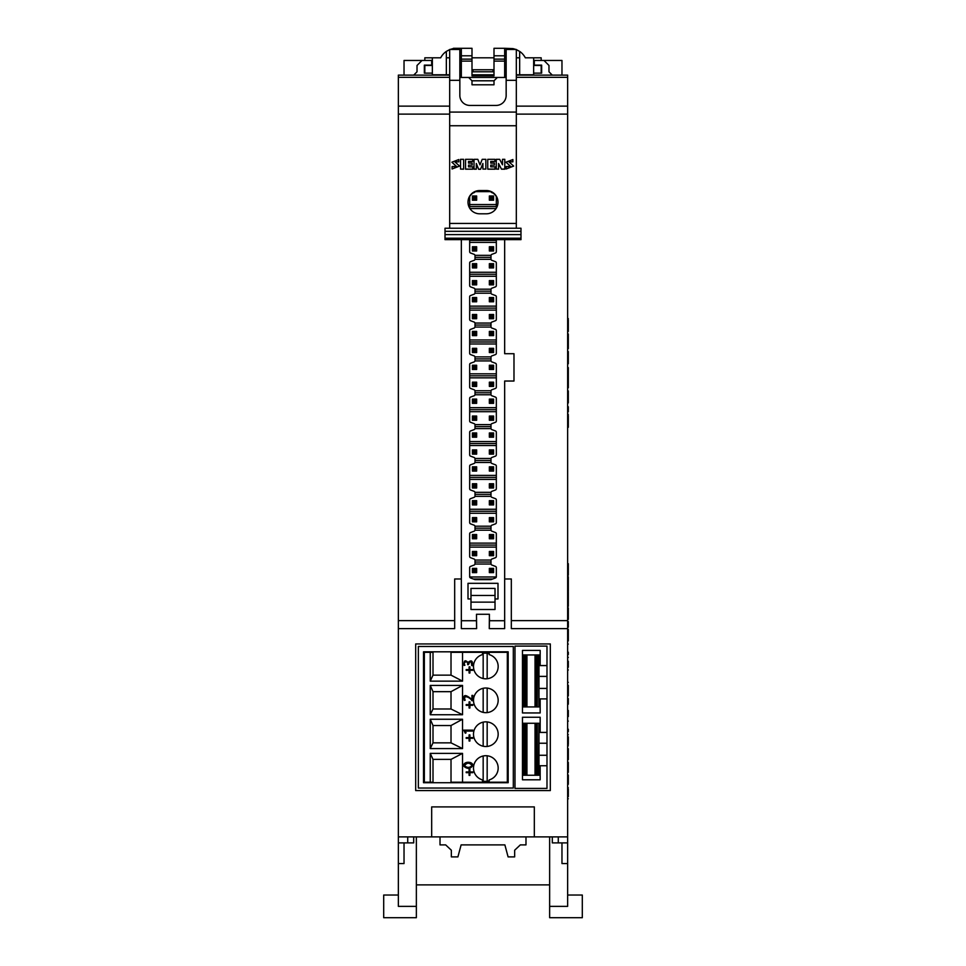 <?xml version="1.0" encoding="UTF-8"?>
<svg xmlns="http://www.w3.org/2000/svg" width="966" height="966" viewBox="0 0 966 966"><rect width="100%" height="100%" fill="white"/><g stroke="black" fill="none" stroke-linecap="round" stroke-linejoin="round"><path stroke-width="1.45" d="M546.985 732.421L546.985 646.121L514.987 646.121L514.987 788.401L546.985 788.401L546.985 732.421L540.163 732.421L540.163 717.255L522.473 717.255L522.473 779.791L540.163 779.791L540.163 765.748L546.985 765.748M538.98 665.574L540.163 665.574L540.163 650.408L522.473 650.408L522.473 712.944L540.163 712.944L540.163 698.901L546.985 698.901M540.163 665.574L546.985 665.574M540.163 698.901L538.98 698.901M522.992 698.901L522.992 688.42M522.473 688.42L522.992 665.574M540.163 765.748L538.98 765.748M522.992 765.748L522.992 755.267M522.473 755.267L522.992 732.421M538.98 732.421L540.163 732.421M538.98 755.267L546.985 755.267M538.98 743.24L546.985 743.24M538.98 688.42L546.985 688.42M538.98 676.393L546.985 676.393M483.169 722.157L483.169 746.223M487.166 746.452L487.166 721.928M490.994 291.189L475.006 291.189L490.994 291.189M491.018 289.196L474.982 289.196M496.331 276.264L469.669 276.264M496.331 274.259L469.669 274.259L496.331 274.259M489.351 386.412L489.351 382.186L493.578 382.186L493.578 386.412L489.351 386.412L490.68 385.084L492.249 385.084L492.249 383.514L490.68 383.514L490.68 385.084M489.351 382.186L490.68 383.514M492.249 385.084L493.578 386.412M493.578 382.186L492.249 383.514M489.351 250.991L489.351 246.753L493.578 246.753L493.578 250.991L489.351 250.991L490.68 249.651L492.249 249.651L492.249 248.093L490.68 248.093L490.68 249.651M489.351 246.753L490.68 248.093M492.249 249.651L493.578 250.991M493.578 246.753L492.249 248.093M490.994 257.342L475.006 257.342L490.994 257.342M491.018 255.338L474.982 255.338M496.331 242.406L469.669 242.406M496.331 240.413L469.669 240.413L496.331 240.413M489.17 653.765A13.331 13.331 0 0 0 483.169 653.306L483.169 678.518M483.169 653.306A13.331 13.331 0 0 0 482.505 653.427M487.166 678.736L487.166 653.306M472.422 267.92L472.422 263.682L476.649 263.682L476.649 267.92L472.422 267.92L473.751 266.58L475.32 266.58L475.32 265.022L473.751 265.022L473.751 266.58M473.751 265.022L472.422 263.682M476.649 263.682L475.32 265.022M476.649 267.92L475.32 266.58M489.351 352.554L489.351 348.328L493.578 348.328L493.578 352.554L489.351 352.554L490.68 351.226L492.249 351.226L492.249 349.656L490.68 349.656L490.68 351.226M489.351 348.328L490.68 349.656M492.249 351.226L493.578 352.554M493.578 348.328L492.249 349.656M496.331 477.397L469.669 477.397L496.331 477.397M496.331 475.405L469.669 475.405M491.018 462.473L474.982 462.473M490.994 460.48L475.006 460.48L490.994 460.48M489.351 521.833L489.351 517.607L493.578 517.607L493.578 521.833L489.351 521.833L490.68 520.505L492.249 520.505L492.249 518.935L490.68 518.935L490.68 520.505M489.351 517.607L490.68 518.935M492.249 520.505L493.578 521.833M493.578 517.607L492.249 518.935M489.351 301.778L489.351 297.54L493.578 297.54L493.578 301.778L489.351 301.778L490.68 300.438L492.249 300.438L492.249 298.868L490.68 298.868L490.68 300.438M489.351 297.54L490.68 298.868M492.249 300.438L493.578 301.778M493.578 297.54L492.249 298.868M567.646 318.587L568.31 318.587L567.646 319.746M568.31 319.746L568.31 331.229M472.422 471.058L472.422 466.82L476.649 466.82L476.649 471.058L472.422 471.058L473.751 469.718L475.32 469.718L475.32 468.16L473.751 468.16L473.751 469.718M473.751 468.16L472.422 466.82M476.649 466.82L475.32 468.16M476.649 471.058L475.32 469.718M475.163 212.906L476.649 213.401M472.422 386.412L472.422 382.186L476.649 382.186L476.649 386.412L472.422 386.412L473.751 385.084L475.32 385.084L475.32 383.514L473.751 383.514L473.751 385.084M473.751 383.514L472.422 382.186M476.649 382.186L475.32 383.514M476.649 386.412L475.32 385.084M472.422 572.621L472.422 568.394L476.649 568.394L476.649 572.621L472.422 572.621L473.751 571.292L475.32 571.292L475.32 569.723L473.751 569.723L473.751 571.292M473.751 569.723L472.422 568.394M476.649 568.394L475.32 569.723M476.649 572.621L475.32 571.292M489.351 538.762L489.351 534.536L493.578 534.536L493.578 538.762L489.351 538.762L490.68 537.434L492.249 537.434L492.249 535.864L490.68 535.864L490.68 537.434M489.351 534.536L490.68 535.864M492.249 537.434L493.578 538.762M493.578 534.536L492.249 535.864M567.646 411.806L568.31 411.806L568.31 406.758L567.646 406.758M489.351 437.2L489.351 432.961L493.578 432.961L493.578 437.2L489.351 437.2L490.68 435.871L492.249 435.871L492.249 434.302L490.68 434.302L490.68 435.871M489.351 432.961L490.68 434.302M492.249 435.871L493.578 437.2M493.578 432.961L492.249 434.302M472.422 301.778L472.422 297.54L476.649 297.54L476.649 301.778L472.422 301.778L473.751 300.438L475.32 300.438L475.32 298.868L473.751 298.868L473.751 300.438M473.751 298.868L472.422 297.54M476.649 297.54L475.32 298.868M476.649 301.778L475.32 300.438M483.169 688.299L483.169 712.377M487.166 712.594L487.166 688.082M472.422 318.708L472.422 314.469L476.649 314.469L476.649 318.708L472.422 318.708L473.751 317.367L475.32 317.367L475.32 315.797L473.751 315.797L473.751 317.367M473.751 315.797L472.422 314.469M476.649 314.469L475.32 315.797M476.649 318.708L475.32 317.367M496.331 341.976L469.669 341.976L496.331 341.976M496.331 339.984L469.669 339.984M491.018 327.051L474.982 327.051M490.994 325.047L475.006 325.047L490.994 325.047M491.018 458.476L474.982 458.476M496.331 445.543L469.669 445.543M496.331 443.551L469.669 443.551L496.331 443.551M538.654 706.931L522.992 706.931L522.992 654.948L538.98 654.948L538.98 706.931L538.654 654.948M536.371 706.931L536.371 654.948M525.601 706.931L525.601 654.948M523.318 706.931L523.318 654.948M567.646 390.916L568.31 390.916L567.646 390.747M568.31 390.916L568.31 402.931L567.646 402.931M496.331 545.114L469.669 545.114L496.331 545.114M496.331 543.121L469.669 543.121M491.018 530.189L474.982 530.189M490.994 528.185L475.006 528.185L490.994 528.185M490.994 494.326L475.006 494.326L490.994 494.326M491.018 492.334L474.982 492.334M496.331 479.402L469.669 479.402M472.422 420.27L472.422 416.044L476.649 416.044L476.649 420.27L472.422 420.27L473.751 418.942L475.32 418.942L475.32 417.372L473.751 417.372L473.751 418.942M473.751 417.372L472.422 416.044M476.649 416.044L475.32 417.372M476.649 420.27L475.32 418.942M489.351 420.27L489.351 416.044L493.578 416.044L493.578 420.27L489.351 420.27L490.68 418.942L492.249 418.942L492.249 417.372L490.68 417.372L490.68 418.942M489.351 416.044L490.68 417.372M492.249 418.942L493.578 420.27M493.578 416.044L492.249 417.372M489.351 200.204L489.351 195.977L493.578 195.977L493.578 200.204L489.351 200.204L490.68 198.875L492.249 198.875L492.249 197.306L490.68 197.306L490.68 198.875M489.351 195.977L490.68 197.306M492.249 198.875L493.578 200.204M493.578 195.977L492.249 197.306M492.781 578.972L473.219 578.972M496.307 576.968L469.693 576.968M491.018 564.047L474.982 564.047M490.994 562.043L475.006 562.043L490.994 562.043M489.351 369.483L489.351 365.257L493.578 365.257L493.578 369.483L489.351 369.483L490.68 368.155L492.249 368.155L492.249 366.585L490.68 366.585L490.68 368.155M489.351 365.257L490.68 366.585M492.249 368.155L493.578 369.483M493.578 365.257L492.249 366.585M495.015 598.944L497.997 598.944L497.997 583.319L468.003 583.319L468.003 598.944L470.985 598.944M489.46 618.675L489.46 620.727M461.337 620.727L476.48 620.727L476.624 628.612L476.492 614.267L489.4 614.267L489.267 628.612L489.424 620.727L504.663 620.727M504.663 239.653L504.663 353.713L513.984 353.713L513.984 381.027L504.663 381.027L504.663 628.612L489.267 628.612M454.672 620.631L398.354 620.631L398.354 75.131L449.347 75.131M461.337 239.653L461.337 578.972L454.672 578.972L454.672 628.612L398.354 628.612L398.354 620.631M449.673 106.127L398.354 106.127M449.673 114.109L398.354 114.109M476.624 628.612L461.337 628.612L461.337 578.972M567.646 895.035L582.305 895.035L582.305 917.7L549.642 917.7L549.642 906.374L567.646 906.374L567.646 620.631L511.328 620.631M567.646 620.631L567.646 114.109L516.327 114.109M567.646 628.612L511.328 628.612L511.328 578.972L504.663 578.972M567.646 114.109L567.646 106.127L516.327 106.127M567.646 106.127L567.646 75.131L516.653 75.131M440.013 836.894L440.013 844.888L445.664 844.888L451.339 850.225L451.339 856.89L457.908 856.89L461.12 844.888L504.88 844.888L508.092 856.89L514.661 856.89L514.661 850.225L520.336 844.888L525.987 844.888L525.987 836.894M416.358 836.894L416.358 917.7L383.695 917.7L383.695 895.035L398.354 895.035M416.358 906.374L398.354 906.374L398.354 628.612M416.358 884.88L549.642 884.88M561.971 842.895L561.971 863.556L567.646 863.556M398.354 863.556L404.03 863.556L404.03 842.895M567.646 836.894L534.319 836.894L534.319 806.9L431.681 806.9L431.681 836.894L534.319 836.894M431.681 836.894L398.354 836.894M549.642 906.374L549.642 836.894M404.03 75.131L404.03 60.46L422.021 60.46L417.022 65.459L417.022 71.798L413.69 75.131M432.345 73.126L424.352 73.126L424.352 65.133L431.681 65.133L431.681 60.46L422.021 60.46M552.31 75.131L548.978 71.798L548.978 65.459L543.979 60.46L534.319 60.46L534.319 65.133L541.648 65.133L541.648 73.126L533.655 73.126M543.979 60.46L561.971 60.46L561.971 75.131M416.358 917.7L411.021 917.7M554.979 917.7L549.642 917.7M415.682 643.948L415.682 790.574L550.318 790.574L550.318 643.948L415.682 643.948M567.646 77.34L516.327 77.34M449.673 77.34L398.354 77.34M558.276 836.894L558.276 842.895L552.31 842.895L552.31 836.894M558.276 842.895L567.646 842.895M398.354 842.895L407.724 842.895L407.724 836.894M407.724 842.895L413.69 842.895L413.69 836.894M474.849 191.98A1.328 1.328 0 0 1 474.137 192.62L472.966 193.055M469.669 196.581L469.669 208.161M469.669 239.653L469.669 251.752A1.328 1.328 0 0 0 470.539 252.995L474.137 254.348A1.328 1.328 0 0 1 475.006 255.592L475.006 259.081A1.328 1.328 0 0 1 474.137 260.325L470.539 261.677A1.328 1.328 0 0 0 469.669 262.921L469.669 285.61A1.328 1.328 0 0 0 470.539 286.854L474.137 288.206A1.328 1.328 0 0 1 475.006 289.45L475.006 292.94A1.328 1.328 0 0 1 474.137 294.183L470.539 295.536A1.328 1.328 0 0 0 469.669 296.779L469.669 319.456A1.328 1.328 0 0 0 470.539 320.712L474.137 322.064A1.328 1.328 0 0 1 475.006 323.308L475.006 326.786A1.328 1.328 0 0 1 474.137 328.042L470.539 329.394A1.328 1.328 0 0 0 469.669 330.638L469.669 353.315A1.328 1.328 0 0 0 470.539 354.57L474.137 355.911A1.328 1.328 0 0 1 475.006 357.166L475.006 360.644A1.328 1.328 0 0 1 474.137 361.9L470.539 363.252A1.328 1.328 0 0 0 469.669 364.496L469.669 387.173A1.328 1.328 0 0 0 470.539 388.417L474.137 389.769A1.328 1.328 0 0 1 475.006 391.025L475.006 394.502A1.328 1.328 0 0 1 474.137 395.758L470.539 397.098A1.328 1.328 0 0 0 469.669 398.354L469.669 421.031A1.328 1.328 0 0 0 470.539 422.275L474.137 423.627A1.328 1.328 0 0 1 475.006 424.871L475.006 428.361A1.328 1.328 0 0 1 474.137 429.604L470.539 430.957A1.328 1.328 0 0 0 469.669 432.213L469.669 454.889A1.328 1.328 0 0 0 470.539 456.133L474.137 457.486A1.328 1.328 0 0 1 475.006 458.729L475.006 462.219A1.328 1.328 0 0 1 474.137 463.463L470.539 464.815A1.328 1.328 0 0 0 469.669 466.059L469.669 488.748A1.328 1.328 0 0 0 470.539 489.991L474.137 491.344A1.328 1.328 0 0 1 475.006 492.588L475.006 496.077A1.328 1.328 0 0 1 474.137 497.321L470.539 498.673A1.328 1.328 0 0 0 469.669 499.917L469.669 522.594A1.328 1.328 0 0 0 470.539 523.85L474.137 525.202A1.328 1.328 0 0 1 475.006 526.446L475.006 529.923A1.328 1.328 0 0 1 474.137 531.179L470.539 532.532A1.328 1.328 0 0 0 469.669 533.775L469.669 556.452A1.328 1.328 0 0 0 470.539 557.708L474.137 559.048A1.328 1.328 0 0 1 475.006 560.304L475.006 563.782A1.328 1.328 0 0 1 474.137 565.038L470.539 566.39A1.328 1.328 0 0 0 469.669 567.634L469.669 576.714A1.328 1.328 0 0 0 470.539 577.958L474.777 579.552A1.328 1.328 0 0 0 475.248 579.636L490.752 579.636A1.328 1.328 0 0 0 491.223 579.552L495.461 577.958A1.328 1.328 0 0 0 496.331 576.714L496.331 567.634A1.328 1.328 0 0 0 495.461 566.39L491.863 565.038A1.328 1.328 0 0 1 490.994 563.782L490.994 560.304A1.328 1.328 0 0 1 491.863 559.048L495.461 557.708A1.328 1.328 0 0 0 496.331 556.452L496.331 533.775A1.328 1.328 0 0 0 495.461 532.532L491.863 531.179A1.328 1.328 0 0 1 490.994 529.923L490.994 526.446A1.328 1.328 0 0 1 491.863 525.202L495.461 523.85A1.328 1.328 0 0 0 496.331 522.594L496.331 499.917A1.328 1.328 0 0 0 495.461 498.673L491.863 497.321A1.328 1.328 0 0 1 490.994 496.077L490.994 492.588A1.328 1.328 0 0 1 491.863 491.344L495.461 489.991A1.328 1.328 0 0 0 496.331 488.748L496.331 466.059A1.328 1.328 0 0 0 495.461 464.815L491.863 463.463A1.328 1.328 0 0 1 490.994 462.219L490.994 458.729A1.328 1.328 0 0 1 491.863 457.486L495.461 456.133A1.328 1.328 0 0 0 496.331 454.889L496.331 432.213A1.328 1.328 0 0 0 495.461 430.957L491.863 429.604A1.328 1.328 0 0 1 490.994 428.361L490.994 424.871A1.328 1.328 0 0 1 491.863 423.627L495.461 422.275A1.328 1.328 0 0 0 496.331 421.031L496.331 398.354A1.328 1.328 0 0 0 495.461 397.098L491.863 395.758A1.328 1.328 0 0 1 490.994 394.502L490.994 391.025A1.328 1.328 0 0 1 491.863 389.769L495.461 388.417A1.328 1.328 0 0 0 496.331 387.173L496.331 364.496A1.328 1.328 0 0 0 495.461 363.252L491.863 361.9A1.328 1.328 0 0 1 490.994 360.644L490.994 357.166A1.328 1.328 0 0 1 491.863 355.911L495.461 354.57A1.328 1.328 0 0 0 496.331 353.315L496.331 330.638A1.328 1.328 0 0 0 495.461 329.394L491.863 328.042A1.328 1.328 0 0 1 490.994 326.786L490.994 323.308A1.328 1.328 0 0 1 491.863 322.064L495.461 320.712A1.328 1.328 0 0 0 496.331 319.456L496.331 296.779A1.328 1.328 0 0 0 495.461 295.536L491.863 294.183A1.328 1.328 0 0 1 490.994 292.94L490.994 289.45A1.328 1.328 0 0 1 491.863 288.206L495.461 286.854A1.328 1.328 0 0 0 496.331 285.61L496.331 262.921A1.328 1.328 0 0 0 495.461 261.677L491.863 260.325A1.328 1.328 0 0 1 490.994 259.081L490.994 255.592A1.328 1.328 0 0 1 491.863 254.348L495.461 252.995A1.328 1.328 0 0 0 496.331 251.752L496.331 239.653M496.331 208.161L496.331 196.581M493.034 193.055L491.863 192.62A1.328 1.328 0 0 1 491.151 191.98M497.997 598.944L497.997 583.319M468.003 583.319L468.003 598.944M495.015 602.132L470.985 602.132L470.985 609.498L495.015 609.498L495.015 588.403L470.985 588.403L470.985 595.467L495.015 595.467M470.985 602.132L470.985 595.467M489.351 471.058L489.351 466.82L493.578 466.82L493.578 471.058L489.351 471.058L490.68 469.718L492.249 469.718L492.249 468.16L490.68 468.16L490.68 469.718M489.351 466.82L490.68 468.16M492.249 469.718L493.578 471.058M493.578 466.82L492.249 468.16M472.422 521.833L472.422 517.607L476.649 517.607L476.649 521.833L472.422 521.833L473.751 520.505L475.32 520.505L475.32 518.935L473.751 518.935L473.751 520.505M473.751 518.935L472.422 517.607M476.649 517.607L475.32 518.935M476.649 521.833L475.32 520.505M567.646 414.329L568.31 414.329L567.646 415.452M568.31 415.452L568.31 427.117M472.422 250.991L472.422 246.753L476.649 246.753L476.649 250.991L472.422 250.991L473.751 249.651L475.32 249.651L475.32 248.093L473.751 248.093L473.751 249.651M473.751 248.093L472.422 246.753M476.649 246.753L475.32 248.093M476.649 250.991L475.32 249.651M538.654 723.256L522.992 723.256L522.992 775.239L538.98 775.239L538.98 723.256L538.654 775.239M536.371 723.256L536.371 775.239M525.601 723.256L525.601 775.239M523.318 723.256L523.318 775.239M472.422 555.692L472.422 551.465L476.649 551.465L476.649 555.692L472.422 555.692L473.751 554.363L475.32 554.363L475.32 552.793L473.751 552.793L473.751 554.363M473.751 552.793L472.422 551.465M476.649 551.465L475.32 552.793M476.649 555.692L475.32 554.363M489.351 284.849L489.351 280.611L493.578 280.611L493.578 284.849L489.351 284.849L490.68 283.509L492.249 283.509L492.249 281.951L490.68 281.951L490.68 283.509M489.351 280.611L490.68 281.951M492.249 283.509L493.578 284.849M493.578 280.611L492.249 281.951M491.018 526.192L474.982 526.192M496.331 513.26L469.669 513.26M496.331 511.255L469.669 511.255L496.331 511.255M491.018 323.055L474.982 323.055M496.331 310.122L469.669 310.122M496.331 308.118L469.669 308.118L496.331 308.118M496.331 375.834L469.669 375.834L496.331 375.834M496.331 373.83L469.669 373.83M491.018 360.91L474.982 360.91M490.994 358.905L475.006 358.905L490.994 358.905M472.422 200.204L472.422 195.977L476.649 195.977L476.649 200.204L472.422 200.204L473.751 198.875L475.32 198.875L475.32 197.306L473.751 197.306L473.751 198.875M473.751 197.306L472.422 195.977M476.649 195.977L475.32 197.306M476.649 200.204L475.32 198.875M496.331 509.263L469.669 509.263M491.018 496.331L474.982 496.331M472.422 369.483L472.422 365.257L476.649 365.257L476.649 369.483L472.422 369.483L473.751 368.155L475.32 368.155L475.32 366.585L473.751 366.585L473.751 368.155M473.751 366.585L472.422 365.257M476.649 365.257L475.32 366.585M476.649 369.483L475.32 368.155M489.351 487.987L489.351 483.749L493.578 483.749L493.578 487.987L489.351 487.987L490.68 486.647L492.249 486.647L492.249 485.089L490.68 485.089L490.68 486.647M489.351 483.749L490.68 485.089M492.249 486.647L493.578 487.987M493.578 483.749L492.249 485.089M430.244 652.316L433.01 652.316L433.01 675.137L451.013 675.137L451.013 652.316L462.533 652.316L462.533 681.139L430.244 681.139L430.244 652.316L424.352 652.316L424.352 782.206L430.244 782.206L430.244 753.383L462.533 753.383L462.533 782.206L482.505 782.206L482.505 779.912A12.329 12.329 0 0 1 475.755 760.93A12.329 12.329 0 0 1 495.908 760.93A12.329 12.329 0 0 1 489.17 779.912L489.17 782.206L507.331 782.206L507.331 652.316L489.17 652.316L489.17 654.61A12.329 12.329 0 0 1 495.908 673.592A12.329 12.329 0 0 1 475.755 673.592A12.329 12.329 0 0 1 482.505 654.61L482.505 652.316L462.533 652.316M482.505 652.316L489.17 652.316M430.244 685.413L462.533 685.413L462.533 714.731L430.244 714.731L430.244 685.413L433.01 691.668L433.01 708.996L451.013 708.996L451.013 691.668L433.01 691.668M462.533 719.259L462.533 748.59L430.244 748.59L430.244 719.259L462.533 719.259L451.013 725.526L433.01 725.526L433.01 742.854L451.013 742.854L451.013 725.526M485.838 721.856A12.329 12.329 0 0 0 475.151 740.354A12.329 12.329 0 0 0 496.512 740.354A12.329 12.329 0 0 0 485.838 721.856M485.838 688.009A12.329 12.329 0 0 0 475.151 706.496A12.329 12.329 0 0 0 496.512 706.496A12.329 12.329 0 0 0 485.838 688.009M479.969 782.206L491.694 782.206M462.533 782.206L451.013 782.206L451.013 759.385L433.01 759.385L433.01 782.206L430.244 782.206M418.35 646.483L418.35 788.039L513.32 788.039L513.32 646.483L418.35 646.483M508.164 782.714L423.519 782.714L423.519 651.821L508.164 651.821L508.164 782.714M462.533 681.139L451.013 675.137M433.01 675.137L430.244 681.139M430.244 753.383L433.01 759.385M451.013 759.385L462.533 753.383M462.533 748.59L451.013 742.854M433.01 742.854L430.244 748.59M430.244 719.259L433.01 725.526M451.013 691.668L462.533 685.413M433.01 708.996L430.244 714.731M462.533 714.731L451.013 708.996M472.422 538.762L472.422 534.536L476.649 534.536L476.649 538.762L472.422 538.762L473.751 537.434L475.32 537.434L475.32 535.864L473.751 535.864L473.751 537.434M473.751 535.864L472.422 534.536M476.649 534.536L475.32 535.864M476.649 538.762L475.32 537.434M489.351 572.621L489.351 568.394L493.578 568.394L493.578 572.621L489.351 572.621L490.68 571.292L492.249 571.292L492.249 569.723L490.68 569.723L490.68 571.292M489.351 568.394L490.68 569.723M492.249 571.292L493.578 572.621M493.578 568.394L492.249 569.723M496.331 306.125L469.669 306.125M491.018 293.193L474.982 293.193M472.422 335.625L472.422 331.398L476.649 331.398L476.649 335.625L472.422 335.625L473.751 334.296L475.32 334.296L475.32 332.727L473.751 332.727L473.751 334.296M473.751 332.727L472.422 331.398M476.649 331.398L475.32 332.727M476.649 335.625L475.32 334.296M489.351 504.916L489.351 500.678L493.578 500.678L493.578 504.916L489.351 504.916L490.68 503.576L492.249 503.576L492.249 502.006L490.68 502.006L490.68 503.576M489.351 500.678L490.68 502.006M492.249 503.576L493.578 504.916M493.578 500.678L492.249 502.006M489.351 403.341L489.351 399.115L493.578 399.115L493.578 403.341L489.351 403.341L490.68 402.013L492.249 402.013L492.249 400.443L490.68 400.443L490.68 402.013M489.351 399.115L490.68 400.443M492.249 402.013L493.578 403.341M493.578 399.115L492.249 400.443M567.646 351.588L568.31 351.588L567.646 351.419M568.31 351.588L568.31 363.771L567.646 363.771M496.331 409.693L469.669 409.693L496.331 409.693M496.331 407.688L469.669 407.688M491.018 394.756L474.982 394.756M490.994 392.764L475.006 392.764L490.994 392.764M472.422 504.916L472.422 500.678L476.649 500.678L476.649 504.916L472.422 504.916L473.751 503.576L475.32 503.576L475.32 502.006L473.751 502.006L473.751 503.576M473.751 502.006L472.422 500.678M476.649 500.678L475.32 502.006M476.649 504.916L475.32 503.576M489.351 335.625L489.351 331.398L493.578 331.398L493.578 335.625L489.351 335.625L490.68 334.296L492.249 334.296L492.249 332.727L490.68 332.727L490.68 334.296M489.351 331.398L490.68 332.727M492.249 334.296L493.578 335.625M493.578 331.398L492.249 332.727M496.331 272.267L469.669 272.267M491.018 259.335L474.982 259.335M489.351 454.129L489.351 449.89L493.578 449.89L493.578 454.129L489.351 454.129L490.68 452.788L492.249 452.788L492.249 451.231L490.68 451.231L490.68 452.788M489.351 449.89L490.68 451.231M492.249 452.788L493.578 454.129M493.578 449.89L492.249 451.231M491.018 390.759L474.982 390.759M496.331 377.839L469.669 377.839M567.646 373.516L568.31 373.516L568.31 367.599L567.646 367.599M568.31 373.516L568.31 377.513L567.646 377.513M568.31 377.513L568.31 381.872L567.646 381.872M568.31 381.872L568.31 387.789L567.646 387.789M472.422 284.849L472.422 280.611L476.649 280.611L476.649 284.849L472.422 284.849L473.751 283.509L475.32 283.509L475.32 281.951L473.751 281.951L473.751 283.509M473.751 281.951L472.422 280.611M476.649 280.611L475.32 281.951M476.649 284.849L475.32 283.509M489.351 318.708L489.351 314.469L493.578 314.469L493.578 318.708L489.351 318.708L490.68 317.367L492.249 317.367L492.249 315.797L490.68 315.797L490.68 317.367M489.351 314.469L490.68 315.797M492.249 317.367L493.578 318.708M493.578 314.469L492.249 315.797M489.351 213.401L490.837 212.906M491.018 356.901L474.982 356.901M496.331 343.981L469.669 343.981M496.089 208.547L469.911 208.547M496.331 206.555L469.669 206.555L496.331 206.555M483.169 756.004L483.169 781.216A13.331 13.331 0 0 0 489.17 780.757M482.505 781.108A13.331 13.331 0 0 0 483.169 781.216M487.166 781.216L487.166 755.786M472.422 437.2L472.422 432.961L476.649 432.961L476.649 437.2L472.422 437.2L473.751 435.871L475.32 435.871L475.32 434.302L473.751 434.302L473.751 435.871M473.751 434.302L472.422 432.961M476.649 432.961L475.32 434.302M476.649 437.2L475.32 435.871M472.422 454.129L472.422 449.89L476.649 449.89L476.649 454.129L472.422 454.129L473.751 452.788L475.32 452.788L475.32 451.231L473.751 451.231L473.751 452.788M473.751 451.231L472.422 449.89M476.649 449.89L475.32 451.231M476.649 454.129L475.32 452.788M496.331 204.55L469.669 204.55M490.269 191.618L475.731 191.618M472.422 403.341L472.422 399.115L476.649 399.115L476.649 403.341L472.422 403.341L473.751 402.013L475.32 402.013L475.32 400.443L473.751 400.443L473.751 402.013M473.751 400.443L472.422 399.115M476.649 399.115L475.32 400.443M476.649 403.341L475.32 402.013M567.646 337.496L568.31 337.496L568.31 334.007L567.646 334.007M568.31 337.496L568.31 343.232L567.646 343.232M568.31 343.232L568.31 348.629L567.646 348.629M489.351 267.92L489.351 263.682L493.578 263.682L493.578 267.92L489.351 267.92L490.68 266.58L492.249 266.58L492.249 265.022L490.68 265.022L490.68 266.58M489.351 263.682L490.68 265.022M492.249 266.58L493.578 267.92M493.578 263.682L492.249 265.022M472.422 487.987L472.422 483.749L476.649 483.749L476.649 487.987L472.422 487.987L473.751 486.647L475.32 486.647L475.32 485.089L473.751 485.089L473.751 486.647M473.751 485.089L472.422 483.749M476.649 483.749L475.32 485.089M476.649 487.987L475.32 486.647M491.018 560.038L474.982 560.038M496.331 547.118L469.669 547.118M490.994 426.622L475.006 426.622L490.994 426.622M491.018 424.617L474.982 424.617M496.331 411.685L469.669 411.685M496.331 441.547L469.669 441.547M491.018 428.614L474.982 428.614M489.351 555.692L489.351 551.465L493.578 551.465L493.578 555.692L489.351 555.692L490.68 554.363L492.249 554.363L492.249 552.793L490.68 552.793L490.68 554.363M489.351 551.465L490.68 552.793M492.249 554.363L493.578 555.692M493.578 551.465L492.249 552.793M472.422 352.554L472.422 348.328L476.649 348.328L476.649 352.554L472.422 352.554L473.751 351.226L475.32 351.226L475.32 349.656L473.751 349.656L473.751 351.226M473.751 349.656L472.422 348.328M476.649 348.328L475.32 349.656M476.649 352.554L475.32 351.226M494 57.803L472 57.803M492.998 70.446L494 70.687M472 70.687L473.002 70.446M472 71.798L494 71.798M494 74.793L472 74.793M424.823 60.46L424.823 57.803L432.345 57.803L432.345 74.793L449.347 74.793M449.673 49.604L446.34 51.403A17.666 17.666 0 0 0 440.677 57.803L432.345 57.803M541.177 60.46L541.177 57.803L525.323 57.803A17.666 17.666 0 0 0 519.66 51.403L516.327 49.604M432.345 65.459L424.823 65.459L424.823 73.126M459.84 77.461L461.337 77.461L461.337 55.799L472 55.799L472 75.891L494 75.891L494 61.1L504.663 61.1L504.663 48.3L494 48.3L494 55.799L504.663 55.799M453.006 49.471L453.452 48.3L461.337 48.3L461.337 55.799M533.655 57.803L533.655 74.793L516.653 74.793M461.337 48.3L472 48.3L472 55.799M453.006 48.614L450.023 49.471M533.655 65.459L541.177 65.459L541.177 73.126M506.16 77.461L504.663 77.461L504.663 61.1M515.977 49.471L512.994 48.614L512.994 49.471M512.994 48.614L504.663 48.3M494 55.799L494 61.1M516.327 56.571L516.327 75.686M461.337 77.461L504.663 77.461M449.673 56.571L449.673 75.686M473.002 71.798L473.002 69.769L492.998 69.769L492.998 71.798M461.337 61.1L472 61.1M472 80.794L472 84.791L494 84.791L494 80.794L472 80.794L468.667 77.461M497.333 77.461L494 80.794M567.646 563.697L568.31 563.697L568.31 575.229L567.646 575.229M567.646 775.07L568.31 775.07L568.31 784.283L567.646 784.283M568.31 775.42L567.646 775.42M568.31 729.209L568.31 731.552L567.646 731.552M567.646 721.095L568.31 721.095L567.646 720.95M568.31 731.057L567.646 731.057M567.646 787.688L568.31 787.688L567.646 789.065M568.31 789.065L568.31 796.672M567.646 748.71L568.31 748.71L568.31 759.59L567.646 759.59M568.31 652.195L568.31 654.537L567.646 654.537M567.646 644.081L568.31 644.081L567.646 643.936M568.31 654.042L567.646 654.042M568.31 744.472L568.31 736.853M567.646 669.993L568.31 669.993L567.646 670.09M567.646 621.585L568.31 621.585L568.31 627.175L567.646 627.175M568.31 661.239L568.31 667.228L567.646 667.228M567.646 657.375L568.31 657.375L567.646 657.846M567.646 685.377L568.31 685.377L568.31 695.882L567.646 695.882M568.31 686.114L567.646 686.114M567.646 695.423L568.31 695.423L567.646 695.17M567.646 698.587L568.31 698.587L568.31 704.19L567.646 704.19M567.646 607.868L568.31 607.868L568.31 619.399L567.646 619.399M567.646 576.762L568.31 576.762L568.31 591.192L567.646 591.192M568.31 582.776L567.646 582.776M568.31 585.227L567.646 585.227M567.646 591.868L568.31 591.868L568.31 606.298L567.646 606.298M568.31 597.882L567.646 597.882M568.31 600.333L567.646 600.333M567.646 762.331L568.31 762.331L567.646 763.116M568.31 763.116L568.31 771.906M567.646 710.445L568.31 710.445L568.31 716.555L567.646 716.555M568.31 712.135L567.646 712.135M567.646 629.373L568.31 629.373L568.31 640.905L567.646 640.905M472.145 165.101L472.145 163.097L468.522 163.097L468.522 161.467L472.688 161.467L472.688 159.318L465.54 159.318L465.54 169.183L472.797 169.183L472.797 166.84L468.522 166.84L468.522 165.101L472.145 165.101L468.522 165.198M465.54 169.086L472.797 169.086M468.522 161.564L472.688 161.467M506.16 80.311L516.327 80.311L516.327 49.471L506.16 49.471L506.16 95.465A9.998 9.974 180 0 1 496.162 105.427L469.838 105.427A9.998 9.974 180 0 1 459.84 95.465L459.84 80.311L449.673 80.311L449.673 228.23M459.84 80.311L459.84 49.471L449.673 49.471L449.673 80.311M516.327 80.311L516.327 112.08L449.673 112.08M516.327 112.08L516.327 228.23M486.333 213.8L479.667 213.8A11.664 11.628 180 0 1 468.003 202.172A11.664 11.628 180 0 1 479.667 190.544L486.333 190.544A11.664 11.628 180 0 1 497.997 202.172A11.664 11.628 180 0 1 486.333 213.8M497.997 202.377A11.664 11.628 -0 0 0 486.333 190.942L479.667 190.942A11.664 11.628 -0 0 0 468.003 202.377M520.988 228.23L520.988 239.653L445.012 239.653L445.012 228.23L520.988 228.23L445.012 228.23M452.088 168.881L459.538 166.055L454.829 161.817L458.814 161.841L458.814 159.535L451.895 162.179L456.544 166.466L452.088 166.538L452.088 168.99L459.538 166.104M458.814 161.841L454.829 161.865M451.895 162.228L456.544 166.514M496.27 169.086L498.577 169.183L498.577 163.496L501.487 169.183L504.795 169.183L504.795 159.318L502.489 159.318L502.489 164.8L499.663 159.318L496.27 159.318L496.27 169.086L498.577 169.086M498.577 163.592L501.487 169.183M501.487 169.086L504.795 169.086M478.629 169.183L480.561 169.183L482.903 163.459L482.903 169.086L485.838 169.086L485.838 159.318L482.239 159.318L479.993 164.86L477.808 159.318L474.028 159.318L474.028 169.183L476.335 169.183L476.335 163.483L478.629 169.279L480.561 169.279L482.903 163.556M474.028 169.086L476.335 169.086M476.335 163.58L478.629 169.279M482.903 169.086L485.838 169.086M460.54 169.086L463.62 169.183L463.62 159.318L460.54 159.318L460.54 169.086L463.62 169.086M506.184 168.881L513.634 166.055L508.913 161.817L512.898 161.841L512.898 159.535L505.991 162.179L510.64 166.466L506.184 166.538L506.184 168.99L513.634 166.104M512.898 161.841L508.925 161.865M505.991 162.228L510.64 166.514M494.375 165.101L494.375 163.097L490.74 163.097L490.74 161.467L494.918 161.467L494.918 159.318L487.758 159.318L487.758 169.183L495.027 169.183L495.027 166.84L490.74 166.84L490.74 165.101L494.375 165.101L490.74 165.198M487.758 169.086L495.027 169.086M490.74 161.564L494.918 161.467M469.102 673.024L469.887 673.024L469.887 670.319L472.809 670.319L472.809 669.595L469.887 669.595L469.887 666.89L469.102 666.89L469.102 669.595L466.192 669.595L466.192 670.319L469.102 670.319L469.102 673.024M463.777 766.183C467.472 769.395 470.527 769.069 472.929 765.217C472.302 760.93 462.726 761.365 463.777 766.183M464.561 765.76C467.254 767.994 469.754 767.898 472.072 765.483C469.331 762.403 466.832 762.5 464.561 765.76M469.102 775.372L469.887 775.372L469.887 772.667L472.809 772.667L472.809 771.943L469.887 771.943L469.887 769.238L469.102 769.238L469.102 771.943L466.192 771.943L466.192 772.667L469.102 772.667L469.102 775.372M471.686 665.502L472.531 665.719C472.881 660.696 471.384 659.621 468.027 662.519C465.081 659.5 463.752 660.478 464.066 665.441L464.912 665.26C462.497 661.613 468.522 660.285 467.604 664.62L468.474 664.62C470.321 660.297 471.396 660.599 471.686 665.502M469.102 741.043L469.887 741.043L469.887 738.326L472.809 738.326L472.809 737.601L469.887 737.601L469.887 734.909L469.102 734.909L469.102 737.601L466.192 737.601L466.192 738.326L469.102 738.326L469.102 741.043M469.102 708.03L469.887 708.03L469.887 705.325L472.809 705.325L472.809 704.6L469.887 704.6L469.887 701.896L469.102 701.896L469.102 704.6L466.192 704.6L466.192 705.325L469.102 705.325L469.102 708.03M465.286 733.194L466.083 732.783L464.912 731.069L472.809 731.069L472.809 730.139L463.777 730.139L465.286 733.194M471.891 700.7L472.809 700.7L472.809 695.399L471.939 695.399L471.939 699.529C465.334 694.011 462.774 694.325 464.26 700.447L465.153 700.205C462.581 694.071 470.49 697.512 471.891 700.7M537.313 706.931L537.313 654.948M535.031 706.931L535.031 654.948M526.941 706.931L526.941 654.948M524.659 706.931L524.659 654.948M537.313 723.256L537.313 775.239M535.031 723.256L535.031 775.239M526.941 723.256L526.941 775.239M524.659 723.256L524.659 775.239M459.997 77.461L459.997 75.686M446.34 51.403L446.34 57.803L449.613 57.803M446.34 57.803L446.34 74.793M506.003 77.461L506.003 75.686M519.66 51.403L519.66 57.803L516.387 57.803M519.66 57.803L519.66 74.793M494 59.131L504.663 59.131M461.337 59.131L472 59.131M516.327 125.749L449.673 125.749M516.327 223.436L449.673 223.436M520.988 238.204L445.012 238.204M520.988 234.629L445.012 234.629M520.988 231.309L445.012 231.309M568.31 331.435L567.646 331.435M568.31 427.286L567.646 427.286M506.16 56.571L504.663 56.571M506.16 75.686L504.663 75.686M459.84 75.686L461.337 75.686M459.84 56.571L461.337 56.571M568.31 798.785L567.646 798.785M568.31 734.74L567.646 734.74M568.31 745.837L567.646 745.837M568.31 682.346L567.646 682.346M568.31 772.317L567.646 772.317M520.988 239.653L445.012 239.653"/></g></svg>
